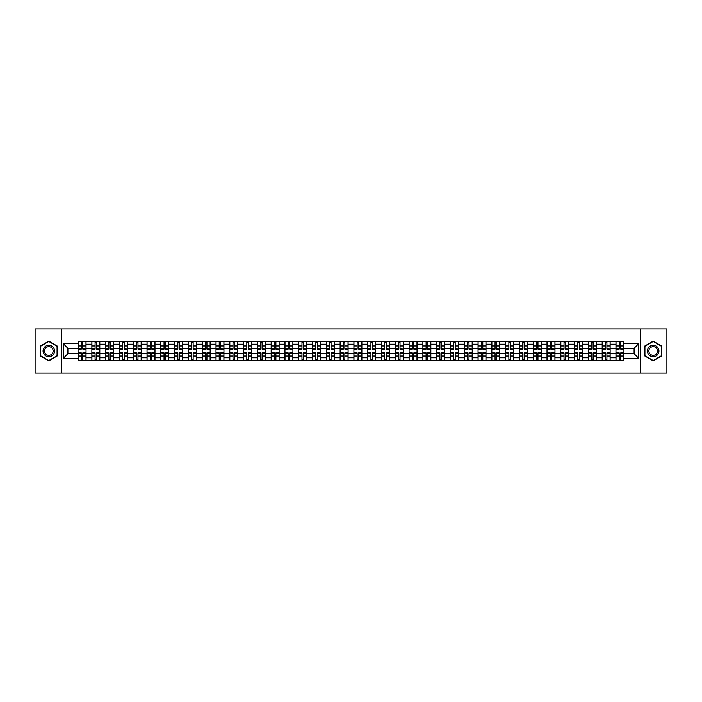 <?xml version="1.0" encoding="UTF-8"?>
<svg xmlns="http://www.w3.org/2000/svg" width="702" height="702" viewBox="0 0 702 702"><rect width="100%" height="100%" fill="white"/><g stroke="black" fill="none" stroke-linecap="round" stroke-linejoin="round"><path stroke-width="1.05" d="M640.549 373.104L666.9 373.104L666.9 328.896L35.1 328.896L35.1 373.104L640.549 373.104L640.549 328.896M91.865 360.503L91.865 344.191L86.03 344.191L86.03 360.503M86.03 344.191L86.03 341.497M91.865 344.191L91.865 341.497M99.816 341.497L99.816 360.503M105.651 360.503L105.651 341.497M113.61 341.497L113.61 360.503M119.445 360.503L119.445 341.497M127.404 341.497L127.404 360.503M133.24 360.503L133.24 341.497M141.199 341.497L141.199 360.503M147.034 360.503L147.034 341.497M154.984 341.497L154.984 360.503M160.819 360.503L160.819 341.497M168.778 341.497L168.778 360.503M174.614 360.503L174.614 341.497M182.573 341.497L182.573 360.503M188.408 360.503L188.408 341.497M196.367 341.497L196.367 360.503M202.202 360.503L202.202 341.497M210.161 341.497L210.161 360.503M215.997 360.503L215.997 341.497M223.947 341.497L223.947 360.503M229.782 360.503L229.782 341.497M237.741 341.497L237.741 360.503M243.576 360.503L243.576 341.497M251.535 341.497L251.535 360.503M257.371 360.503L257.371 341.497M265.33 341.497L265.33 360.503M271.165 360.503L271.165 341.497M279.124 341.497L279.124 360.503M284.959 360.503L284.959 341.497M292.909 341.497L292.909 360.503M298.745 360.503L298.745 341.497M306.704 341.497L306.704 360.503M312.539 360.503L312.539 341.497M320.498 341.497L320.498 360.503M326.333 360.503L326.333 341.497M334.292 341.497L334.292 360.503M340.128 360.503L340.128 341.497M348.087 341.497L348.087 360.503M353.913 360.503L353.913 341.497M361.872 341.497L361.872 360.503M367.708 360.503L367.708 341.497M375.667 341.497L375.667 360.503M381.502 360.503L381.502 341.497M389.461 341.497L389.461 360.503M395.296 360.503L395.296 341.497M403.255 341.497L403.255 360.503M409.09 360.503L409.09 341.497M417.041 341.497L417.041 360.503M422.876 360.503L422.876 341.497M430.835 341.497L430.835 360.503M436.67 360.503L436.67 341.497M444.629 341.497L444.629 360.503M450.465 360.503L450.465 341.497M458.424 341.497L458.424 360.503M464.259 360.503L464.259 341.497M472.218 341.497L472.218 360.503M478.053 360.503L478.053 341.497M486.003 341.497L486.003 360.503M491.839 360.503L491.839 341.497M499.798 341.497L499.798 360.503M505.633 360.503L505.633 341.497M513.592 341.497L513.592 360.503M519.427 360.503L519.427 341.497M527.386 341.497L527.386 360.503M533.222 360.503L533.222 341.497M541.181 341.497L541.181 360.503M547.016 360.503L547.016 341.497M554.966 341.497L554.966 360.503M560.801 360.503L560.801 341.497M568.76 341.497L568.76 360.503M574.596 360.503L574.596 341.497M582.555 341.497L582.555 360.503M588.39 360.503L588.39 341.497M596.349 341.497L596.349 360.503M602.184 360.503L602.184 341.497M610.135 341.497L610.135 360.503M615.97 360.503L615.97 341.497M615.97 353.738L610.135 353.738M602.184 353.738L596.349 353.738M588.39 353.738L582.555 353.738M574.596 353.738L568.76 353.738M560.801 353.738L554.966 353.738M547.016 353.738L541.181 353.738M533.222 353.738L527.386 353.738M519.427 353.738L513.592 353.738M505.633 353.738L499.798 353.738M491.839 353.738L486.003 353.738M478.053 353.738L472.218 353.738M464.259 353.738L458.424 353.738M450.465 353.738L444.629 353.738M436.67 353.738L430.835 353.738M422.876 353.738L417.041 353.738M409.09 353.738L403.255 353.738M395.296 353.738L389.461 353.738M381.502 353.738L375.667 353.738M367.708 353.738L361.872 353.738M353.913 353.738L348.087 353.738M340.128 353.738L334.292 353.738M326.333 353.738L320.498 353.738M312.539 353.738L306.704 353.738M298.745 353.738L292.909 353.738M284.959 353.738L279.124 353.738M271.165 353.738L265.33 353.738M257.371 353.738L251.535 353.738M243.576 353.738L237.741 353.738M229.782 353.738L223.947 353.738M215.997 353.738L210.161 353.738M202.202 353.738L196.367 353.738M188.408 353.738L182.573 353.738M174.614 353.738L168.778 353.738M160.819 353.738L154.984 353.738M147.034 353.738L141.199 353.738M133.24 353.738L127.404 353.738M119.445 353.738L113.61 353.738M105.651 353.738L99.816 353.738M91.865 353.738L86.03 353.738M615.97 348.262L610.135 348.262M602.184 348.262L596.349 348.262M588.39 348.262L582.555 348.262M574.596 348.262L568.76 348.262M560.801 348.262L554.966 348.262M547.016 348.262L541.181 348.262M533.222 348.262L527.386 348.262M519.427 348.262L513.592 348.262M505.633 348.262L499.798 348.262M491.839 348.262L486.003 348.262M478.053 348.262L472.218 348.262M464.259 348.262L458.424 348.262M450.465 348.262L444.629 348.262M436.67 348.262L430.835 348.262M422.876 348.262L417.041 348.262M409.09 348.262L403.255 348.262M395.296 348.262L389.461 348.262M381.502 348.262L375.667 348.262M367.708 348.262L361.872 348.262M353.913 348.262L348.087 348.262M340.128 348.262L334.292 348.262M326.333 348.262L320.498 348.262M312.539 348.262L306.704 348.262M298.745 348.262L292.909 348.262M284.959 348.262L279.124 348.262M271.165 348.262L265.33 348.262M257.371 348.262L251.535 348.262M243.576 348.262L237.741 348.262M229.782 348.262L223.947 348.262M215.997 348.262L210.161 348.262M202.202 348.262L196.367 348.262M188.408 348.262L182.573 348.262M174.614 348.262L168.778 348.262M160.819 348.262L154.984 348.262M147.034 348.262L141.199 348.262M133.24 348.262L127.404 348.262M119.445 348.262L113.61 348.262M105.651 348.262L99.816 348.262M91.865 348.262L86.03 348.262M67.901 353.738L78.071 353.738L78.071 348.262L67.901 348.262L67.901 353.738L63.215 358.424L63.215 343.576L78.071 343.576L78.071 348.262M623.929 348.262L623.929 353.738L634.099 353.738L634.099 348.262L623.929 348.262L623.929 341.497L78.071 341.497L78.071 343.576M623.929 343.576L638.785 343.576L638.785 358.424L623.929 358.424L623.929 353.738M78.071 353.738L78.071 360.503L623.929 360.503L623.929 358.424M78.071 358.424L63.215 358.424M61.451 373.104L61.451 328.896M57.336 346.077L48.807 341.146L40.268 346.077L40.268 355.923L48.807 360.854L57.336 355.923L57.336 346.077M661.732 346.077L653.193 341.146L644.664 346.077L644.664 355.923L653.193 360.854L661.732 355.923L661.732 346.077M82.801 359.178L81.292 359.178M81.292 342.822L82.801 342.822M96.595 359.178L95.086 359.178M95.086 342.822L96.595 342.822M110.381 359.178L108.88 359.178M108.88 342.822L110.381 342.822M124.175 359.178L122.675 359.178M122.675 342.822L124.175 342.822M137.969 359.178L136.469 359.178M136.469 342.822L137.969 342.822M151.764 359.178L150.254 359.178M150.254 342.822L151.764 342.822M165.549 359.178L164.049 359.178M164.049 342.822L165.549 342.822M179.343 359.178L177.843 359.178M177.843 342.822L179.343 342.822M193.138 359.178L191.637 359.178M191.637 342.822L193.138 342.822M206.932 359.178L205.432 359.178M205.432 342.822L206.932 342.822M220.726 359.178L219.217 359.178M219.217 342.822L220.726 342.822M234.512 359.178L233.011 359.178M233.011 342.822L234.512 342.822M248.306 359.178L246.806 359.178M246.806 342.822L248.306 342.822M262.1 359.178L260.6 359.178M260.6 342.822L262.1 342.822M275.895 359.178L274.394 359.178M274.394 342.822L275.895 342.822M289.689 359.178L288.18 359.178M288.18 342.822L289.689 342.822M303.475 359.178L301.974 359.178M301.974 342.822L303.475 342.822M317.269 359.178L315.768 359.178M315.768 342.822L317.269 342.822M331.063 359.178L329.563 359.178M329.563 342.822L331.063 342.822M344.857 359.178L343.348 359.178M343.348 342.822L344.857 342.822M358.652 359.178L357.142 359.178M357.142 342.822L358.652 342.822M372.437 359.178L370.937 359.178M370.937 342.822L372.437 342.822M386.232 359.178L384.731 359.178M384.731 342.822L386.232 342.822M400.026 359.178L398.525 359.178M398.525 342.822L400.026 342.822M413.82 359.178L412.311 359.178M412.311 342.822L413.82 342.822M427.606 359.178L426.105 359.178M426.105 342.822L427.606 342.822M441.4 359.178L439.9 359.178M439.9 342.822L441.4 342.822M455.194 359.178L453.694 359.178M453.694 342.822L455.194 342.822M468.989 359.178L467.488 359.178M467.488 342.822L468.989 342.822M482.783 359.178L481.274 359.178M481.274 342.822L482.783 342.822M496.568 359.178L495.068 359.178M495.068 342.822L496.568 342.822M510.363 359.178L508.862 359.178M508.862 342.822L510.363 342.822M524.157 359.178L522.657 359.178M522.657 342.822L524.157 342.822M537.951 359.178L536.451 359.178M536.451 342.822L537.951 342.822M551.746 359.178L550.236 359.178M550.236 342.822L551.746 342.822M565.531 359.178L564.031 359.178M564.031 342.822L565.531 342.822M579.326 359.178L577.825 359.178M577.825 342.822L579.326 342.822M593.12 359.178L591.619 359.178M591.619 342.822L593.12 342.822M606.914 359.178L605.405 359.178M605.405 342.822L606.914 342.822M620.708 359.178L619.199 359.178M619.199 342.822L620.708 342.822M63.215 343.576L67.901 348.262M634.099 353.738L638.785 358.424M634.099 348.262L638.785 343.576M82.801 348.912L85.977 349.096L82.801 349.096L82.801 341.584L85.977 341.584L84.214 341.584M85.977 348.912L85.977 341.584M81.292 342.734L82.801 342.734M84.082 341.584L78.115 341.584L78.115 349.096L81.292 349.096L81.292 341.584L80.01 341.584M81.292 353.088L78.115 352.904L81.292 352.904L81.292 360.416L78.115 360.416L79.879 360.416M78.115 353.088L78.115 360.416M82.801 359.266L81.292 359.266M80.01 360.416L85.977 360.416L85.977 352.904L82.801 352.904L82.801 360.416L84.082 360.416M96.595 348.912L99.772 349.096L96.595 349.096L96.595 341.584L99.772 341.584L98.008 341.584M99.772 348.912L99.772 341.584M95.086 342.734L96.595 342.734M97.876 341.584L91.909 341.584L91.909 349.096L95.086 349.096L95.086 341.584L93.805 341.584M110.381 348.912L113.566 349.096L110.381 349.096L110.381 341.584L113.566 341.584L111.802 341.584M113.566 348.912L113.566 341.584M108.88 342.734L110.381 342.734M111.662 341.584L105.695 341.584L105.695 349.096L108.88 349.096L108.88 341.584L107.599 341.584M43.831 353.869A5.748 5.748 0 0 0 51.676 355.975A5.748 5.748 0 0 0 53.782 348.131A5.748 5.748 0 0 0 45.928 346.025A5.748 5.748 0 0 0 43.831 353.869M45.033 353.176A4.352 4.352 0 0 0 50.983 354.764A4.352 4.352 0 0 0 52.571 348.824A4.352 4.352 0 0 0 46.63 347.236A4.352 4.352 0 0 0 45.033 353.176M48.807 341.453L57.073 346.226L57.073 355.774L48.807 360.547L40.541 355.774L40.541 346.226L48.807 341.453M648.218 353.869A5.748 5.748 0 0 0 656.072 355.975A5.748 5.748 0 0 0 658.169 348.131A5.748 5.748 0 0 0 650.324 346.025A5.748 5.748 0 0 0 648.218 353.869M649.429 353.176A4.352 4.352 0 0 0 655.37 354.764A4.352 4.352 0 0 0 656.967 348.824A4.352 4.352 0 0 0 651.017 347.236A4.352 4.352 0 0 0 649.429 353.176M653.193 341.453L661.459 346.226L661.459 355.774L653.193 360.547L644.927 355.774L644.927 346.226L653.193 341.453M95.086 353.088L91.909 352.904L95.086 352.904L95.086 360.416L91.909 360.416L93.673 360.416M91.909 353.088L91.909 360.416M96.595 359.266L95.086 359.266M93.805 360.416L99.772 360.416L99.772 352.904L96.595 352.904L96.595 360.416L97.876 360.416M108.88 353.088L105.695 352.904L108.88 352.904L108.88 360.416L105.695 360.416L107.467 360.416M105.695 353.088L105.695 360.416M110.381 359.266L108.88 359.266M107.599 360.416L113.566 360.416L113.566 352.904L110.381 352.904L110.381 360.416L111.662 360.416M124.175 348.912L127.36 349.096L124.175 349.096L124.175 341.584L127.36 341.584L125.588 341.584M127.36 348.912L127.36 341.584M122.675 342.734L124.175 342.734M125.456 341.584L119.489 341.584L119.489 349.096L122.675 349.096L122.675 341.584L121.393 341.584M137.969 348.912L141.155 349.096L137.969 349.096L137.969 341.584L141.155 341.584L139.382 341.584M141.155 348.912L141.155 341.584M136.469 342.734L137.969 342.734M139.25 341.584L133.283 341.584L133.283 349.096L136.469 349.096L136.469 341.584L135.188 341.584M151.764 348.912L154.94 349.096L151.764 349.096L151.764 341.584L154.94 341.584L153.176 341.584M154.94 348.912L154.94 341.584M150.254 342.734L151.764 342.734M153.045 341.584L147.078 341.584L147.078 349.096L150.254 349.096L150.254 341.584L148.973 341.584M122.675 353.088L119.489 352.904L122.675 352.904L122.675 360.416L119.489 360.416L121.262 360.416M119.489 353.088L119.489 360.416M124.175 359.266L122.675 359.266M121.393 360.416L127.36 360.416L127.36 352.904L124.175 352.904L124.175 360.416L125.456 360.416M136.469 353.088L133.283 352.904L136.469 352.904L136.469 360.416L133.283 360.416L135.047 360.416M133.283 353.088L133.283 360.416M137.969 359.266L136.469 359.266M135.188 360.416L141.155 360.416L141.155 352.904L137.969 352.904L137.969 360.416L139.25 360.416M150.254 353.088L147.078 352.904L150.254 352.904L150.254 360.416L147.078 360.416L148.842 360.416M147.078 353.088L147.078 360.416M151.764 359.266L150.254 359.266M148.973 360.416L154.94 360.416L154.94 352.904L151.764 352.904L151.764 360.416L153.045 360.416M165.549 348.912L168.734 349.096L165.549 349.096L165.549 341.584L168.734 341.584L166.971 341.584M168.734 348.912L168.734 341.584M164.049 342.734L165.549 342.734M166.839 341.584L160.863 341.584L160.863 349.096L164.049 349.096L164.049 341.584L162.767 341.584M164.049 353.088L160.863 352.904L164.049 352.904L164.049 360.416L160.863 360.416L162.636 360.416M160.863 353.088L160.863 360.416M165.549 359.266L164.049 359.266M162.767 360.416L168.734 360.416L168.734 352.904L165.549 352.904L165.549 360.416L166.839 360.416M179.343 348.912L182.529 349.096L179.343 349.096L179.343 341.584L182.529 341.584L180.756 341.584M182.529 348.912L182.529 341.584M177.843 342.734L179.343 342.734M180.625 341.584L174.658 341.584L174.658 349.096L177.843 349.096L177.843 341.584L176.562 341.584M177.843 353.088L174.658 352.904L177.843 352.904L177.843 360.416L174.658 360.416L176.43 360.416M174.658 353.088L174.658 360.416M179.343 359.266L177.843 359.266M176.562 360.416L182.529 360.416L182.529 352.904L179.343 352.904L179.343 360.416L180.625 360.416M193.138 348.912L196.323 349.096L193.138 349.096L193.138 341.584L196.323 341.584L194.551 341.584M196.323 348.912L196.323 341.584M191.637 342.734L193.138 342.734M194.419 341.584L188.452 341.584L188.452 349.096L191.637 349.096L191.637 341.584L190.356 341.584M191.637 353.088L188.452 352.904L191.637 352.904L191.637 360.416L188.452 360.416L190.224 360.416M188.452 353.088L188.452 360.416M193.138 359.266L191.637 359.266M190.356 360.416L196.323 360.416L196.323 352.904L193.138 352.904L193.138 360.416L194.419 360.416M206.932 348.912L210.117 349.096L206.932 349.096L206.932 341.584L210.117 341.584L208.345 341.584M210.117 348.912L210.117 341.584M205.432 342.734L206.932 342.734M208.213 341.584L202.246 341.584L202.246 349.096L205.432 349.096L205.432 341.584L204.142 341.584M205.432 353.088L202.246 352.904L205.432 352.904L205.432 360.416L202.246 360.416L204.01 360.416M202.246 353.088L202.246 360.416M206.932 359.266L205.432 359.266M204.142 360.416L210.117 360.416L210.117 352.904L206.932 352.904L206.932 360.416L208.213 360.416M220.726 348.912L223.903 349.096L220.726 349.096L220.726 341.584L223.903 341.584L222.139 341.584M223.903 348.912L223.903 341.584M219.217 342.734L220.726 342.734M222.007 341.584L216.04 341.584L216.04 349.096L219.217 349.096L219.217 341.584L217.936 341.584M234.512 348.912L237.697 349.096L234.512 349.096L234.512 341.584L237.697 341.584L235.933 341.584M237.697 348.912L237.697 341.584M233.011 342.734L234.512 342.734M235.802 341.584L229.826 341.584L229.826 349.096L233.011 349.096L233.011 341.584L231.73 341.584M248.306 348.912L251.492 349.096L248.306 349.096L248.306 341.584L251.492 341.584L249.719 341.584M251.492 348.912L251.492 341.584M246.806 342.734L248.306 342.734M249.587 341.584L243.62 341.584L243.62 349.096L246.806 349.096L246.806 341.584L245.524 341.584M262.1 348.912L265.286 349.096L262.1 349.096L262.1 341.584L265.286 341.584L263.513 341.584M265.286 348.912L265.286 341.584M260.6 342.734L262.1 342.734M263.382 341.584L257.415 341.584L257.415 349.096L260.6 349.096L260.6 341.584L259.319 341.584M275.895 348.912L279.08 349.096L275.895 349.096L275.895 341.584L279.08 341.584L277.308 341.584M279.08 348.912L279.08 341.584M274.394 342.734L275.895 342.734M277.176 341.584L271.209 341.584L271.209 349.096L274.394 349.096L274.394 341.584L273.104 341.584M289.689 348.912L292.866 349.096L289.689 349.096L289.689 341.584L292.866 341.584L291.102 341.584M292.866 348.912L292.866 341.584M288.18 342.734L289.689 342.734M290.97 341.584L285.003 341.584L285.003 349.096L288.18 349.096L288.18 341.584L286.899 341.584M219.217 353.088L216.04 352.904L219.217 352.904L219.217 360.416L216.04 360.416L217.804 360.416M216.04 353.088L216.04 360.416M220.726 359.266L219.217 359.266M217.936 360.416L223.903 360.416L223.903 352.904L220.726 352.904L220.726 360.416L222.007 360.416M233.011 353.088L229.826 352.904L233.011 352.904L233.011 360.416L229.826 360.416L231.599 360.416M229.826 353.088L229.826 360.416M234.512 359.266L233.011 359.266M231.73 360.416L237.697 360.416L237.697 352.904L234.512 352.904L234.512 360.416L235.802 360.416M246.806 353.088L243.62 352.904L246.806 352.904L246.806 360.416L243.62 360.416L245.393 360.416M243.62 353.088L243.62 360.416M248.306 359.266L246.806 359.266M245.524 360.416L251.492 360.416L251.492 352.904L248.306 352.904L248.306 360.416L249.587 360.416M260.6 353.088L257.415 352.904L260.6 352.904L260.6 360.416L257.415 360.416L259.187 360.416M257.415 353.088L257.415 360.416M262.1 359.266L260.6 359.266M259.319 360.416L265.286 360.416L265.286 352.904L262.1 352.904L262.1 360.416L263.382 360.416M274.394 353.088L271.209 352.904L274.394 352.904L274.394 360.416L271.209 360.416L272.973 360.416M271.209 353.088L271.209 360.416M275.895 359.266L274.394 359.266M273.104 360.416L279.08 360.416L279.08 352.904L275.895 352.904L275.895 360.416L277.176 360.416M288.18 353.088L285.003 352.904L288.18 352.904L288.18 360.416L285.003 360.416L286.767 360.416M285.003 353.088L285.003 360.416M289.689 359.266L288.18 359.266M286.899 360.416L292.866 360.416L292.866 352.904L289.689 352.904L289.689 360.416L290.97 360.416M303.475 348.912L306.66 349.096L303.475 349.096L303.475 341.584L306.66 341.584L304.896 341.584M306.66 348.912L306.66 341.584M301.974 342.734L303.475 342.734M304.756 341.584L298.789 341.584L298.789 349.096L301.974 349.096L301.974 341.584L300.693 341.584M301.974 353.088L298.789 352.904L301.974 352.904L301.974 360.416L298.789 360.416L300.561 360.416M298.789 353.088L298.789 360.416M303.475 359.266L301.974 359.266M300.693 360.416L306.66 360.416L306.66 352.904L303.475 352.904L303.475 360.416L304.756 360.416M317.269 348.912L320.454 349.096L317.269 349.096L317.269 341.584L320.454 341.584L318.682 341.584M320.454 348.912L320.454 341.584M315.768 342.734L317.269 342.734M318.55 341.584L312.583 341.584L312.583 349.096L315.768 349.096L315.768 341.584L314.487 341.584M315.768 353.088L312.583 352.904L315.768 352.904L315.768 360.416L312.583 360.416L314.356 360.416M312.583 353.088L312.583 360.416M317.269 359.266L315.768 359.266M314.487 360.416L320.454 360.416L320.454 352.904L317.269 352.904L317.269 360.416L318.55 360.416M331.063 348.912L334.249 349.096L331.063 349.096L331.063 341.584L334.249 341.584L332.476 341.584M334.249 348.912L334.249 341.584M329.563 342.734L331.063 342.734M332.344 341.584L326.377 341.584L326.377 349.096L329.563 349.096L329.563 341.584L328.282 341.584M329.563 353.088L326.377 352.904L329.563 352.904L329.563 360.416L326.377 360.416L328.141 360.416M326.377 353.088L326.377 360.416M331.063 359.266L329.563 359.266M328.282 360.416L334.249 360.416L334.249 352.904L331.063 352.904L331.063 360.416L332.344 360.416M344.857 348.912L348.034 349.096L344.857 349.096L344.857 341.584L348.034 341.584L346.27 341.584M348.034 348.912L348.034 341.584M343.348 342.734L344.857 342.734M346.139 341.584L340.172 341.584L340.172 349.096L343.348 349.096L343.348 341.584L342.067 341.584M343.348 353.088L340.172 352.904L343.348 352.904L343.348 360.416L340.172 360.416L341.935 360.416M340.172 353.088L340.172 360.416M344.857 359.266L343.348 359.266M342.067 360.416L348.034 360.416L348.034 352.904L344.857 352.904L344.857 360.416L346.139 360.416M358.652 348.912L361.828 349.096L358.652 349.096L358.652 341.584L361.828 341.584L360.065 341.584M361.828 348.912L361.828 341.584M357.142 342.734L358.652 342.734M359.933 341.584L353.966 341.584L353.966 349.096L357.142 349.096L357.142 341.584L355.861 341.584M357.142 353.088L353.966 352.904L357.142 352.904L357.142 360.416L353.966 360.416L355.73 360.416M353.966 353.088L353.966 360.416M358.652 359.266L357.142 359.266M355.861 360.416L361.828 360.416L361.828 352.904L358.652 352.904L358.652 360.416L359.933 360.416M372.437 348.912L375.623 349.096L372.437 349.096L372.437 341.584L375.623 341.584L373.859 341.584M375.623 348.912L375.623 341.584M370.937 342.734L372.437 342.734M373.718 341.584L367.751 341.584L367.751 349.096L370.937 349.096L370.937 341.584L369.656 341.584M370.937 353.088L367.751 352.904L370.937 352.904L370.937 360.416L367.751 360.416L369.524 360.416M367.751 353.088L367.751 360.416M372.437 359.266L370.937 359.266M369.656 360.416L375.623 360.416L375.623 352.904L372.437 352.904L372.437 360.416L373.718 360.416M386.232 348.912L389.417 349.096L386.232 349.096L386.232 341.584L389.417 341.584L387.644 341.584M389.417 348.912L389.417 341.584M384.731 342.734L386.232 342.734M387.513 341.584L381.546 341.584L381.546 349.096L384.731 349.096L384.731 341.584L383.45 341.584M384.731 353.088L381.546 352.904L384.731 352.904L384.731 360.416L381.546 360.416L383.318 360.416M381.546 353.088L381.546 360.416M386.232 359.266L384.731 359.266M383.45 360.416L389.417 360.416L389.417 352.904L386.232 352.904L386.232 360.416L387.513 360.416M400.026 348.912L403.211 349.096L400.026 349.096L400.026 341.584L403.211 341.584L401.439 341.584M403.211 348.912L403.211 341.584M398.525 342.734L400.026 342.734M401.307 341.584L395.34 341.584L395.34 349.096L398.525 349.096L398.525 341.584L397.244 341.584M398.525 353.088L395.34 352.904L398.525 352.904L398.525 360.416L395.34 360.416L397.104 360.416M395.34 353.088L395.34 360.416M400.026 359.266L398.525 359.266M397.244 360.416L403.211 360.416L403.211 352.904L400.026 352.904L400.026 360.416L401.307 360.416M413.82 348.912L416.997 349.096L413.82 349.096L413.82 341.584L416.997 341.584L415.233 341.584M416.997 348.912L416.997 341.584M412.311 342.734L413.82 342.734M415.101 341.584L409.134 341.584L409.134 349.096L412.311 349.096L412.311 341.584L411.03 341.584M412.311 353.088L409.134 352.904L412.311 352.904L412.311 360.416L409.134 360.416L410.898 360.416M409.134 353.088L409.134 360.416M413.82 359.266L412.311 359.266M411.03 360.416L416.997 360.416L416.997 352.904L413.82 352.904L413.82 360.416L415.101 360.416M427.606 348.912L430.791 349.096L427.606 349.096L427.606 341.584L430.791 341.584L429.027 341.584M430.791 348.912L430.791 341.584M426.105 342.734L427.606 342.734M428.896 341.584L422.92 341.584L422.92 349.096L426.105 349.096L426.105 341.584L424.824 341.584M426.105 353.088L422.92 352.904L426.105 352.904L426.105 360.416L422.92 360.416L424.692 360.416M422.92 353.088L422.92 360.416M427.606 359.266L426.105 359.266M424.824 360.416L430.791 360.416L430.791 352.904L427.606 352.904L427.606 360.416L428.896 360.416M441.4 348.912L444.585 349.096L441.4 349.096L441.4 341.584L444.585 341.584L442.813 341.584M444.585 348.912L444.585 341.584M439.9 342.734L441.4 342.734M442.681 341.584L436.714 341.584L436.714 349.096L439.9 349.096L439.9 341.584L438.618 341.584M439.9 353.088L436.714 352.904L439.9 352.904L439.9 360.416L436.714 360.416L438.487 360.416M436.714 353.088L436.714 360.416M441.4 359.266L439.9 359.266M438.618 360.416L444.585 360.416L444.585 352.904L441.4 352.904L441.4 360.416L442.681 360.416M455.194 348.912L458.38 349.096L455.194 349.096L455.194 341.584L458.38 341.584L456.607 341.584M458.38 348.912L458.38 341.584M453.694 342.734L455.194 342.734M456.476 341.584L450.508 341.584L450.508 349.096L453.694 349.096L453.694 341.584L452.413 341.584M453.694 353.088L450.508 352.904L453.694 352.904L453.694 360.416L450.508 360.416L452.281 360.416M450.508 353.088L450.508 360.416M455.194 359.266L453.694 359.266M452.413 360.416L458.38 360.416L458.38 352.904L455.194 352.904L455.194 360.416L456.476 360.416M468.989 348.912L472.174 349.096L468.989 349.096L468.989 341.584L472.174 341.584L470.401 341.584M472.174 348.912L472.174 341.584M467.488 342.734L468.989 342.734M470.27 341.584L464.303 341.584L464.303 349.096L467.488 349.096L467.488 341.584L466.198 341.584M467.488 353.088L464.303 352.904L467.488 352.904L467.488 360.416L464.303 360.416L466.067 360.416M464.303 353.088L464.303 360.416M468.989 359.266L467.488 359.266M466.198 360.416L472.174 360.416L472.174 352.904L468.989 352.904L468.989 360.416L470.27 360.416M482.783 348.912L485.959 349.096L482.783 349.096L482.783 341.584L485.959 341.584L484.196 341.584M485.959 348.912L485.959 341.584M481.274 342.734L482.783 342.734M484.064 341.584L478.097 341.584L478.097 349.096L481.274 349.096L481.274 341.584L479.992 341.584M481.274 353.088L478.097 352.904L481.274 352.904L481.274 360.416L478.097 360.416L479.861 360.416M478.097 353.088L478.097 360.416M482.783 359.266L481.274 359.266M479.992 360.416L485.959 360.416L485.959 352.904L482.783 352.904L482.783 360.416L484.064 360.416M496.568 348.912L499.754 349.096L496.568 349.096L496.568 341.584L499.754 341.584L497.99 341.584M499.754 348.912L499.754 341.584M495.068 342.734L496.568 342.734M497.858 341.584L491.883 341.584L491.883 349.096L495.068 349.096L495.068 341.584L493.787 341.584M495.068 353.088L491.883 352.904L495.068 352.904L495.068 360.416L491.883 360.416L493.655 360.416M491.883 353.088L491.883 360.416M496.568 359.266L495.068 359.266M493.787 360.416L499.754 360.416L499.754 352.904L496.568 352.904L496.568 360.416L497.858 360.416M510.363 348.912L513.548 349.096L510.363 349.096L510.363 341.584L513.548 341.584L511.776 341.584M513.548 348.912L513.548 341.584M508.862 342.734L510.363 342.734M511.644 341.584L505.677 341.584L505.677 349.096L508.862 349.096L508.862 341.584L507.581 341.584M508.862 353.088L505.677 352.904L508.862 352.904L508.862 360.416L505.677 360.416L507.449 360.416M505.677 353.088L505.677 360.416M510.363 359.266L508.862 359.266M507.581 360.416L513.548 360.416L513.548 352.904L510.363 352.904L510.363 360.416L511.644 360.416M524.157 348.912L527.342 349.096L524.157 349.096L524.157 341.584L527.342 341.584L525.57 341.584M527.342 348.912L527.342 341.584M522.657 342.734L524.157 342.734M525.438 341.584L519.471 341.584L519.471 349.096L522.657 349.096L522.657 341.584L521.375 341.584M522.657 353.088L519.471 352.904L522.657 352.904L522.657 360.416L519.471 360.416L521.244 360.416M519.471 353.088L519.471 360.416M524.157 359.266L522.657 359.266M521.375 360.416L527.342 360.416L527.342 352.904L524.157 352.904L524.157 360.416L525.438 360.416M537.951 348.912L541.137 349.096L537.951 349.096L537.951 341.584L541.137 341.584L539.364 341.584M541.137 348.912L541.137 341.584M536.451 342.734L537.951 342.734M539.233 341.584L533.266 341.584L533.266 349.096L536.451 349.096L536.451 341.584L535.161 341.584M536.451 353.088L533.266 352.904L536.451 352.904L536.451 360.416L533.266 360.416L535.029 360.416M533.266 353.088L533.266 360.416M537.951 359.266L536.451 359.266M535.161 360.416L541.137 360.416L541.137 352.904L537.951 352.904L537.951 360.416L539.233 360.416M551.746 348.912L554.922 349.096L551.746 349.096L551.746 341.584L554.922 341.584L553.158 341.584M554.922 348.912L554.922 341.584M550.236 342.734L551.746 342.734M553.027 341.584L547.06 341.584L547.06 349.096L550.236 349.096L550.236 341.584L548.955 341.584M550.236 353.088L547.06 352.904L550.236 352.904L550.236 360.416L547.06 360.416L548.824 360.416M547.06 353.088L547.06 360.416M551.746 359.266L550.236 359.266M548.955 360.416L554.922 360.416L554.922 352.904L551.746 352.904L551.746 360.416L553.027 360.416M565.531 348.912L568.717 349.096L565.531 349.096L565.531 341.584L568.717 341.584L566.953 341.584M568.717 348.912L568.717 341.584M564.031 342.734L565.531 342.734M566.812 341.584L560.845 341.584L560.845 349.096L564.031 349.096L564.031 341.584L562.75 341.584M564.031 353.088L560.845 352.904L564.031 352.904L564.031 360.416L560.845 360.416L562.618 360.416M560.845 353.088L560.845 360.416M565.531 359.266L564.031 359.266M562.75 360.416L568.717 360.416L568.717 352.904L565.531 352.904L565.531 360.416L566.812 360.416M579.326 348.912L582.511 349.096L579.326 349.096L579.326 341.584L582.511 341.584L580.738 341.584M582.511 348.912L582.511 341.584M577.825 342.734L579.326 342.734M580.607 341.584L574.64 341.584L574.64 349.096L577.825 349.096L577.825 341.584L576.544 341.584M577.825 353.088L574.64 352.904L577.825 352.904L577.825 360.416L574.64 360.416L576.412 360.416M574.64 353.088L574.64 360.416M579.326 359.266L577.825 359.266M576.544 360.416L582.511 360.416L582.511 352.904L579.326 352.904L579.326 360.416L580.607 360.416M593.12 348.912L596.305 349.096L593.12 349.096L593.12 341.584L596.305 341.584L594.533 341.584M596.305 348.912L596.305 341.584M591.619 342.734L593.12 342.734M594.401 341.584L588.434 341.584L588.434 349.096L591.619 349.096L591.619 341.584L590.338 341.584M591.619 353.088L588.434 352.904L591.619 352.904L591.619 360.416L588.434 360.416L590.198 360.416M588.434 353.088L588.434 360.416M593.12 359.266L591.619 359.266M590.338 360.416L596.305 360.416L596.305 352.904L593.12 352.904L593.12 360.416L594.401 360.416M606.914 348.912L610.091 349.096L606.914 349.096L606.914 341.584L610.091 341.584L608.327 341.584M610.091 348.912L610.091 341.584M605.405 342.734L606.914 342.734M608.195 341.584L602.228 341.584L602.228 349.096L605.405 349.096L605.405 341.584L604.124 341.584M605.405 353.088L602.228 352.904L605.405 352.904L605.405 360.416L602.228 360.416L603.992 360.416M602.228 353.088L602.228 360.416M606.914 359.266L605.405 359.266M604.124 360.416L610.091 360.416L610.091 352.904L606.914 352.904L606.914 360.416L608.195 360.416M620.708 348.912L623.885 349.096L620.708 349.096L620.708 341.584L623.885 341.584L622.121 341.584M623.885 348.912L623.885 341.584M619.199 342.734L620.708 342.734M621.99 341.584L616.023 341.584L616.023 349.096L619.199 349.096L619.199 341.584L617.918 341.584M619.199 353.088L616.023 352.904L619.199 352.904L619.199 360.416L616.023 360.416L617.786 360.416M616.023 353.088L616.023 360.416M620.708 359.266L619.199 359.266M617.918 360.416L623.885 360.416L623.885 352.904L620.708 352.904L620.708 360.416L621.99 360.416M602.184 344.191L596.349 344.191M588.39 344.191L582.555 344.191M574.596 344.191L568.76 344.191M560.801 344.191L554.966 344.191M547.016 344.191L541.181 344.191M533.222 344.191L527.386 344.191M519.427 344.191L513.592 344.191M505.633 344.191L499.798 344.191M491.839 344.191L486.003 344.191M478.053 344.191L472.218 344.191M464.259 344.191L458.424 344.191M450.465 344.191L444.629 344.191M436.67 344.191L430.835 344.191M422.876 344.191L417.041 344.191M409.09 344.191L403.255 344.191M395.296 344.191L389.461 344.191M381.502 344.191L375.667 344.191M367.708 344.191L361.872 344.191M353.913 344.191L348.087 344.191M340.128 344.191L334.292 344.191M326.333 344.191L320.498 344.191M312.539 344.191L306.704 344.191M298.745 344.191L292.909 344.191M284.959 344.191L279.124 344.191M271.165 344.191L265.33 344.191M257.371 344.191L251.535 344.191M243.576 344.191L237.741 344.191M229.782 344.191L223.947 344.191M215.997 344.191L210.161 344.191M202.202 344.191L196.367 344.191M188.408 344.191L182.573 344.191M174.614 344.191L168.778 344.191M160.819 344.191L154.984 344.191M147.034 344.191L141.199 344.191M133.24 344.191L127.404 344.191M119.445 344.191L113.61 344.191M105.651 344.191L99.816 344.191M615.97 344.191L610.135 344.191M602.184 357.809L596.349 357.809M588.39 357.809L582.555 357.809M574.596 357.809L568.76 357.809M560.801 357.809L554.966 357.809M547.016 357.809L541.181 357.809M533.222 357.809L527.386 357.809M519.427 357.809L513.592 357.809M505.633 357.809L499.798 357.809M491.839 357.809L486.003 357.809M478.053 357.809L472.218 357.809M464.259 357.809L458.424 357.809M450.465 357.809L444.629 357.809M436.67 357.809L430.835 357.809M422.876 357.809L417.041 357.809M409.09 357.809L403.255 357.809M395.296 357.809L389.461 357.809M381.502 357.809L375.667 357.809M367.708 357.809L361.872 357.809M353.913 357.809L348.087 357.809M340.128 357.809L334.292 357.809M326.333 357.809L320.498 357.809M312.539 357.809L306.704 357.809M298.745 357.809L292.909 357.809M284.959 357.809L279.124 357.809M271.165 357.809L265.33 357.809M257.371 357.809L251.535 357.809M243.576 357.809L237.741 357.809M229.782 357.809L223.947 357.809M215.997 357.809L210.161 357.809M202.202 357.809L196.367 357.809M188.408 357.809L182.573 357.809M174.614 357.809L168.778 357.809M160.819 357.809L154.984 357.809M147.034 357.809L141.199 357.809M133.24 357.809L127.404 357.809M119.445 357.809L113.61 357.809M105.651 357.809L99.816 357.809M91.865 357.809L86.03 357.809M615.97 357.809L610.135 357.809M82.801 345.928L85.977 345.928M78.115 348.912L81.292 348.912M78.115 345.928L81.292 345.928M81.292 356.072L78.115 356.072M85.977 353.088L82.801 353.088M85.977 356.072L82.801 356.072M96.595 345.928L99.772 345.928M91.909 348.912L95.086 348.912M91.909 345.928L95.086 345.928M110.381 345.928L113.566 345.928M105.695 348.912L108.88 348.912M105.695 345.928L108.88 345.928M95.086 356.072L91.909 356.072M99.772 353.088L96.595 353.088M99.772 356.072L96.595 356.072M108.88 356.072L105.695 356.072M113.566 353.088L110.381 353.088M113.566 356.072L110.381 356.072M124.175 345.928L127.36 345.928M119.489 348.912L122.675 348.912M119.489 345.928L122.675 345.928M137.969 345.928L141.155 345.928M133.283 348.912L136.469 348.912M133.283 345.928L136.469 345.928M151.764 345.928L154.94 345.928M147.078 348.912L150.254 348.912M147.078 345.928L150.254 345.928M122.675 356.072L119.489 356.072M127.36 353.088L124.175 353.088M127.36 356.072L124.175 356.072M136.469 356.072L133.283 356.072M141.155 353.088L137.969 353.088M141.155 356.072L137.969 356.072M150.254 356.072L147.078 356.072M154.94 353.088L151.764 353.088M154.94 356.072L151.764 356.072M165.549 345.928L168.734 345.928M160.863 348.912L164.049 348.912M160.863 345.928L164.049 345.928M164.049 356.072L160.863 356.072M168.734 353.088L165.549 353.088M168.734 356.072L165.549 356.072M179.343 345.928L182.529 345.928M174.658 348.912L177.843 348.912M174.658 345.928L177.843 345.928M177.843 356.072L174.658 356.072M182.529 353.088L179.343 353.088M182.529 356.072L179.343 356.072M193.138 345.928L196.323 345.928M188.452 348.912L191.637 348.912M188.452 345.928L191.637 345.928M191.637 356.072L188.452 356.072M196.323 353.088L193.138 353.088M196.323 356.072L193.138 356.072M206.932 345.928L210.117 345.928M202.246 348.912L205.432 348.912M202.246 345.928L205.432 345.928M205.432 356.072L202.246 356.072M210.117 353.088L206.932 353.088M210.117 356.072L206.932 356.072M220.726 345.928L223.903 345.928M216.04 348.912L219.217 348.912M216.04 345.928L219.217 345.928M234.512 345.928L237.697 345.928M229.826 348.912L233.011 348.912M229.826 345.928L233.011 345.928M248.306 345.928L251.492 345.928M243.62 348.912L246.806 348.912M243.62 345.928L246.806 345.928M262.1 345.928L265.286 345.928M257.415 348.912L260.6 348.912M257.415 345.928L260.6 345.928M275.895 345.928L279.08 345.928M271.209 348.912L274.394 348.912M271.209 345.928L274.394 345.928M289.689 345.928L292.866 345.928M285.003 348.912L288.18 348.912M285.003 345.928L288.18 345.928M219.217 356.072L216.04 356.072M223.903 353.088L220.726 353.088M223.903 356.072L220.726 356.072M233.011 356.072L229.826 356.072M237.697 353.088L234.512 353.088M237.697 356.072L234.512 356.072M246.806 356.072L243.62 356.072M251.492 353.088L248.306 353.088M251.492 356.072L248.306 356.072M260.6 356.072L257.415 356.072M265.286 353.088L262.1 353.088M265.286 356.072L262.1 356.072M274.394 356.072L271.209 356.072M279.08 353.088L275.895 353.088M279.08 356.072L275.895 356.072M288.18 356.072L285.003 356.072M292.866 353.088L289.689 353.088M292.866 356.072L289.689 356.072M303.475 345.928L306.66 345.928M298.789 348.912L301.974 348.912M298.789 345.928L301.974 345.928M301.974 356.072L298.789 356.072M306.66 353.088L303.475 353.088M306.66 356.072L303.475 356.072M317.269 345.928L320.454 345.928M312.583 348.912L315.768 348.912M312.583 345.928L315.768 345.928M315.768 356.072L312.583 356.072M320.454 353.088L317.269 353.088M320.454 356.072L317.269 356.072M331.063 345.928L334.249 345.928M326.377 348.912L329.563 348.912M326.377 345.928L329.563 345.928M329.563 356.072L326.377 356.072M334.249 353.088L331.063 353.088M334.249 356.072L331.063 356.072M344.857 345.928L348.034 345.928M340.172 348.912L343.348 348.912M340.172 345.928L343.348 345.928M343.348 356.072L340.172 356.072M348.034 353.088L344.857 353.088M348.034 356.072L344.857 356.072M358.652 345.928L361.828 345.928M353.966 348.912L357.142 348.912M353.966 345.928L357.142 345.928M357.142 356.072L353.966 356.072M361.828 353.088L358.652 353.088M361.828 356.072L358.652 356.072M372.437 345.928L375.623 345.928M367.751 348.912L370.937 348.912M367.751 345.928L370.937 345.928M370.937 356.072L367.751 356.072M375.623 353.088L372.437 353.088M375.623 356.072L372.437 356.072M386.232 345.928L389.417 345.928M381.546 348.912L384.731 348.912M381.546 345.928L384.731 345.928M384.731 356.072L381.546 356.072M389.417 353.088L386.232 353.088M389.417 356.072L386.232 356.072M400.026 345.928L403.211 345.928M395.34 348.912L398.525 348.912M395.34 345.928L398.525 345.928M398.525 356.072L395.34 356.072M403.211 353.088L400.026 353.088M403.211 356.072L400.026 356.072M413.82 345.928L416.997 345.928M409.134 348.912L412.311 348.912M409.134 345.928L412.311 345.928M412.311 356.072L409.134 356.072M416.997 353.088L413.82 353.088M416.997 356.072L413.82 356.072M427.606 345.928L430.791 345.928M422.92 348.912L426.105 348.912M422.92 345.928L426.105 345.928M426.105 356.072L422.92 356.072M430.791 353.088L427.606 353.088M430.791 356.072L427.606 356.072M441.4 345.928L444.585 345.928M436.714 348.912L439.9 348.912M436.714 345.928L439.9 345.928M439.9 356.072L436.714 356.072M444.585 353.088L441.4 353.088M444.585 356.072L441.4 356.072M455.194 345.928L458.38 345.928M450.508 348.912L453.694 348.912M450.508 345.928L453.694 345.928M453.694 356.072L450.508 356.072M458.38 353.088L455.194 353.088M458.38 356.072L455.194 356.072M468.989 345.928L472.174 345.928M464.303 348.912L467.488 348.912M464.303 345.928L467.488 345.928M467.488 356.072L464.303 356.072M472.174 353.088L468.989 353.088M472.174 356.072L468.989 356.072M482.783 345.928L485.959 345.928M478.097 348.912L481.274 348.912M478.097 345.928L481.274 345.928M481.274 356.072L478.097 356.072M485.959 353.088L482.783 353.088M485.959 356.072L482.783 356.072M496.568 345.928L499.754 345.928M491.883 348.912L495.068 348.912M491.883 345.928L495.068 345.928M495.068 356.072L491.883 356.072M499.754 353.088L496.568 353.088M499.754 356.072L496.568 356.072M510.363 345.928L513.548 345.928M505.677 348.912L508.862 348.912M505.677 345.928L508.862 345.928M508.862 356.072L505.677 356.072M513.548 353.088L510.363 353.088M513.548 356.072L510.363 356.072M524.157 345.928L527.342 345.928M519.471 348.912L522.657 348.912M519.471 345.928L522.657 345.928M522.657 356.072L519.471 356.072M527.342 353.088L524.157 353.088M527.342 356.072L524.157 356.072M537.951 345.928L541.137 345.928M533.266 348.912L536.451 348.912M533.266 345.928L536.451 345.928M536.451 356.072L533.266 356.072M541.137 353.088L537.951 353.088M541.137 356.072L537.951 356.072M551.746 345.928L554.922 345.928M547.06 348.912L550.236 348.912M547.06 345.928L550.236 345.928M550.236 356.072L547.06 356.072M554.922 353.088L551.746 353.088M554.922 356.072L551.746 356.072M565.531 345.928L568.717 345.928M560.845 348.912L564.031 348.912M560.845 345.928L564.031 345.928M564.031 356.072L560.845 356.072M568.717 353.088L565.531 353.088M568.717 356.072L565.531 356.072M579.326 345.928L582.511 345.928M574.64 348.912L577.825 348.912M574.64 345.928L577.825 345.928M577.825 356.072L574.64 356.072M582.511 353.088L579.326 353.088M582.511 356.072L579.326 356.072M593.12 345.928L596.305 345.928M588.434 348.912L591.619 348.912M588.434 345.928L591.619 345.928M591.619 356.072L588.434 356.072M596.305 353.088L593.12 353.088M596.305 356.072L593.12 356.072M606.914 345.928L610.091 345.928M602.228 348.912L605.405 348.912M602.228 345.928L605.405 345.928M605.405 356.072L602.228 356.072M610.091 353.088L606.914 353.088M610.091 356.072L606.914 356.072M620.708 345.928L623.885 345.928M616.023 348.912L619.199 348.912M616.023 345.928L619.199 345.928M619.199 356.072L616.023 356.072M623.885 353.088L620.708 353.088M623.885 356.072L620.708 356.072"/></g></svg>
